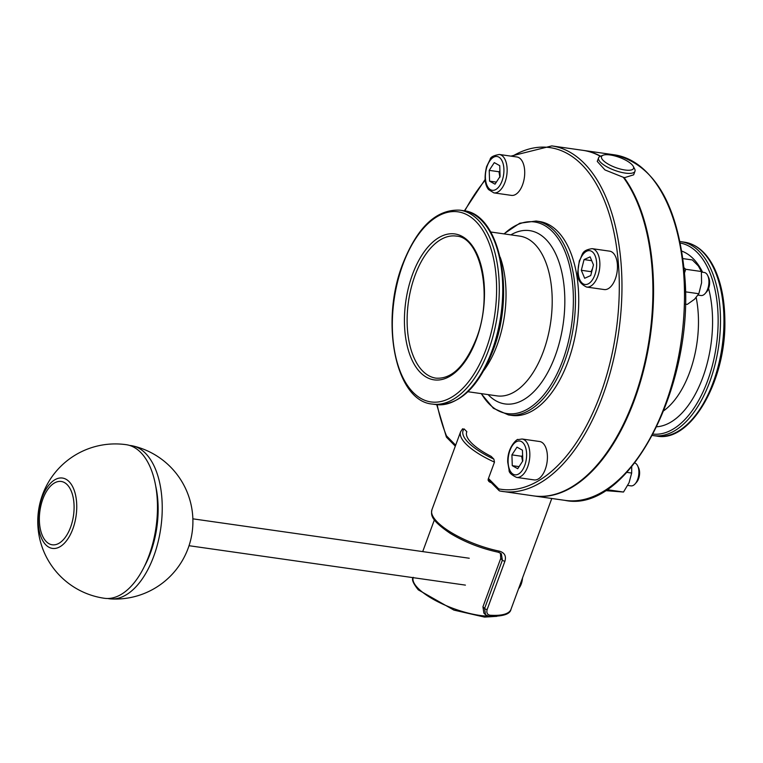 <?xml version="1.0" encoding="UTF-8"?>
<svg xmlns="http://www.w3.org/2000/svg" width="763" height="763" viewBox="0 0 763 763"><rect width="100%" height="100%" fill="white"/><g stroke="black" fill="none" stroke-linecap="round" stroke-linejoin="round"><path stroke-width="1.14" d="M536.112 221.032A97.931 51.894 -81.9 0 1 573.662 325.315A97.931 51.894 -81.9 0 1 508.463 414.938L511.715 415.396A97.931 51.894 -81.9 0 0 576.914 325.772A97.931 51.894 -81.9 0 0 539.365 221.499L536.112 221.032L519.784 223.216L503.933 233.869M624.935 169.996A17.063 5.417 -159.8 0 1 606.242 162.891A17.063 5.417 -159.8 0 1 603.075 155.223A17.063 5.417 -159.8 0 1 619.413 157.388A17.063 5.417 -159.8 0 1 633.252 166.324A17.063 5.417 -159.8 0 1 624.935 169.996M597.267 161.432L604.964 169.93L623.295 177.283A174.527 92.485 98.1 0 1 640.834 378.105A174.527 92.485 98.1 0 1 533.461 495.874L499.965 491.029A1.936 1.64 -78.9 0 1 498.716 488.892A1.936 1.526 135.4 0 0 498.954 490.485A1.936 1.936 0 0 0 499.965 491.029L499.965 491.029A1.936 1.64 -78.9 0 0 500.042 491.038A174.527 92.485 -81.9 0 0 502.531 491.458A174.527 92.485 -81.9 0 0 618.726 331.733A174.527 92.485 -81.9 0 0 551.811 145.905L582.741 150.311A174.527 92.485 98.1 0 1 600.357 156.301A19.39 6.161 20.2 0 0 598.573 157.855A19.39 6.161 20.2 0 0 606.356 166.506A19.39 6.161 20.2 0 0 625.183 173.087A19.39 6.161 20.2 0 0 634.978 171.246A19.39 6.161 20.2 0 0 634.635 168.919L633.252 166.324M634.978 171.246L633.662 174.822L623.752 177.903M518.554 588.75A12.408 6.581 -81.9 0 0 521.224 584.057A12.408 6.581 -81.9 0 0 522.521 577.982M521.997 579.403A13.572 7.191 98.1 0 1 520.747 584.429A13.572 7.191 98.1 0 1 518.63 588.569M491.401 482.817A54.297 17.253 -159.8 0 1 489.98 482.206L488.806 481.405L488.129 479.383L494.481 462.13L493.861 459.126L491.143 456.369A48.479 15.403 -159.8 0 1 466.708 432.03A48.479 15.403 -159.8 0 1 466.842 431.696L464.123 428.93L462.235 429.378M483.866 613.08L482.941 606.776L500.719 558.459L500.452 553.051M490.046 615.216C487.29 614.663 486.317 612.784 487.137 609.561A1.936 0.62 -159.8 0 1 484.6 608.473L485.497 614.749L488.845 616.266C502.769 616.571 510.142 614.263 510.972 609.36A54.297 17.253 -159.8 0 1 490.046 615.216A1.936 1.24 94 0 1 488.845 616.275A1.936 1.24 94 0 1 488.778 616.266M487.137 609.561L504.915 561.244C506.413 556.027 504.581 552.67 499.403 551.163A1.936 0.792 101.6 0 1 498.42 552.259C480.804 548.435 464.724 542.121 450.189 533.337C428.901 518.869 431.381 514.186 431.915 509.741A54.297 17.253 -159.8 0 0 499.403 551.163M501.367 553.776L502.378 560.156L484.6 608.473L482.941 606.776M455.311 446.164L446.584 437.304L446.469 435.845A172.591 91.455 98.1 0 1 437.151 404.733M623.953 177.369A174.527 92.485 98.1 0 1 641.483 378.19A174.527 92.485 98.1 0 1 534.119 495.969A174.527 92.485 98.1 0 1 533.795 495.921M466.594 432.363L466.842 431.696M583.066 150.359A174.527 92.485 98.1 0 1 583.39 150.406A174.527 92.485 98.1 0 1 600.634 156.186M116.319 596.79A77.568 41.107 -81.9 0 0 157.178 516.274A77.568 41.107 -81.9 0 0 126.286 444.695A77.568 77.568 0 0 0 38.551 510.533A77.568 77.568 0 0 0 104.388 598.278A77.568 41.107 -81.9 0 0 116.319 596.79M155.728 486.165A69.814 36.996 98.1 0 1 144.245 566.69M129.643 445.449A77.349 40.992 98.1 0 1 133.039 445.964A77.349 40.992 98.1 0 1 161.813 518.792A77.349 40.992 98.1 0 1 121.203 597.276A77.349 40.992 98.1 0 1 111.217 598.945A77.349 40.992 98.1 0 1 107.821 598.497M608.016 488.806L607.863 489.798L606.652 489.712M605.24 490.609L623.514 492.03L629.046 482.75L631.669 473.05L631.707 466.842M623.514 492.03L607.863 489.798M631.669 473.05L626.871 472.364M634.816 462.979A11.636 6.161 98.1 0 1 637.677 465.907A11.636 6.161 98.1 0 1 638.889 471.534A11.636 6.161 98.1 0 1 635.112 483.895A11.636 6.161 98.1 0 1 630.934 485.869L627.768 485.421M522.045 439.002L539.632 441.51A19.39 10.272 98.1 0 1 547.405 456.007A19.39 10.272 98.1 0 1 534.157 479.908L516.57 477.4A19.39 10.272 -81.9 0 0 529.827 453.499A19.39 10.272 -81.9 0 0 522.045 439.002L517.81 439.65C518.83 437.79 507.214 445.735 507.719 462.14L509.102 470.075C508.749 472.364 511.239 474.805 516.57 477.4M635.112 483.895L636.59 482.226A9.251 4.902 -81.9 0 0 638.631 467.919L637.677 465.907M512.278 465.668L511.916 454.882L516.99 447.147L522.436 450.18L522.798 460.957L517.715 468.701L512.278 465.668L519.069 466.632M522.607 455.377L521.682 456.284L522.569 461.3M521.682 456.284L511.916 454.882M499.345 154.479L516.933 156.987A19.39 10.272 98.1 0 1 524.362 177.636A19.39 10.272 98.1 0 1 511.458 195.385L493.871 192.877A19.39 10.272 -81.9 0 0 497.238 192.352A19.39 10.272 -81.9 0 0 507.09 172.037A19.39 10.272 -81.9 0 0 499.345 154.479C493.499 155.49 490.428 157.14 490.123 159.429L486.584 166.658C484.104 177.159 484.753 184.789 488.53 189.539L493.871 192.877M499.736 165.657L500.089 176.444L495.015 184.179L489.579 181.146L489.217 170.368L494.29 162.624L499.736 165.657M499.908 170.855L498.983 171.761L489.217 170.368M498.983 171.761L499.889 177.254M496.37 182.109L489.579 181.146M684.068 267.813L685.727 269.282L684.516 272.916M685.269 304.113L687.263 304.399L694.502 299.277L698.841 293.736L701.569 282.835L701.388 271.514L698.326 265.934L692.356 259.945L683.009 258.619M698.841 293.736L685.365 291.819M701.388 271.514L685.727 269.282M701.455 272.076L704.259 272.477A11.636 6.161 98.1 0 1 707.711 275.548A11.636 6.161 98.1 0 1 705.146 293.536A11.636 6.161 98.1 0 1 702.99 295.205A11.636 6.161 98.1 0 1 700.968 295.519L698.04 295.1M592.078 248.652L609.666 251.161A19.39 10.272 98.1 0 1 617.105 271.809A19.39 10.272 98.1 0 1 604.191 289.549L586.604 287.05A19.39 10.272 -81.9 0 0 599.518 269.301A19.39 10.272 -81.9 0 0 592.078 248.652C580.777 250.445 583.056 254.766 579.317 260.832L577.763 272.067C577.066 278.886 580.014 283.884 586.604 287.05M705.146 293.536L706.624 291.867A9.251 4.902 -81.9 0 0 708.665 277.56L707.711 275.548M590.743 275.548L584.668 278.266L581.32 270.283L584.048 259.592L590.114 256.873L593.461 264.856L590.743 275.548M581.32 270.283L591.087 271.676L591.554 272.343M591.716 260.688L584.048 259.592M592.546 268.452L591.087 271.676M492.011 350.722A97.931 51.894 98.1 0 1 435.74 404.562C459.278 405.639 478.372 387.633 492.993 350.541C515.721 292.649 500.166 213.64 463.389 210.664A97.931 51.894 98.1 0 1 492.011 350.722M435.74 404.562L432.268 404.066A97.931 51.894 -81.9 0 0 497.466 314.442A97.931 51.894 -81.9 0 0 459.917 210.168L463.389 210.664M402.845 264.627A95.995 50.863 98.1 0 1 492.488 254.041A95.995 50.863 98.1 0 1 438.057 401.996A95.995 50.863 98.1 0 1 402.845 264.627M476.408 339.325A73.687 39.047 98.1 0 1 407.595 347.461A73.687 39.047 98.1 0 1 449.388 233.879A73.687 39.047 98.1 0 1 476.408 339.325M504.143 233.907A96.787 51.293 98.1 0 1 552.498 231.647A96.787 51.293 98.1 0 1 559.365 368.825A96.787 51.293 98.1 0 1 481.367 393.641M488.101 394.605A87.526 46.381 -81.9 0 0 555.235 355.796A87.526 46.381 -81.9 0 0 545.946 239.391A87.526 46.381 -81.9 0 0 510.876 234.861M652.47 435.454L653.471 435.616A97.931 51.894 -81.9 0 0 718.67 345.992A97.931 51.894 -81.9 0 0 681.121 241.709L680.11 241.585M680.424 243.082A96.5 51.14 98.1 0 1 697.325 252.563A96.5 51.14 98.1 0 1 713.062 362.768A96.5 51.14 98.1 0 1 653.185 434.099M681.121 241.709L684.592 242.205A97.931 51.894 98.1 0 1 722.141 346.478A97.931 51.894 98.1 0 1 656.943 436.102L653.471 435.616M656.848 426.765A89.271 47.306 -81.9 0 0 702.78 377.504A89.271 47.306 -81.9 0 0 708.589 288.462M702.628 272.248A89.271 47.306 -81.9 0 0 693.309 258.762A89.271 47.306 -81.9 0 0 681.893 251.151M490.695 231.99L519.775 236.129A80.678 42.757 98.1 0 1 534.806 244.208A80.678 42.757 98.1 0 1 543.361 351.514A80.678 42.757 98.1 0 1 496.999 395.873L467.919 391.724M484.019 370.246A80.678 42.757 -81.9 0 0 497.18 344.933A80.678 42.757 -81.9 0 0 500.146 257.102M696.18 297.56A80.678 42.757 98.1 0 1 689.628 372.373A80.678 42.757 98.1 0 1 663.886 410.647M493.861 459.126A52.361 16.633 -159.8 0 1 464.123 428.93M462.616 428.768L460.614 431.744A54.297 17.253 20.2 0 0 494.481 462.13M489.98 482.206L488.129 480.328M488.062 616.161A48.479 15.403 -159.8 0 1 479.765 615.407A48.479 15.403 -159.8 0 1 418.048 588.263A48.479 15.403 -159.8 0 1 413.136 577.667M504.915 561.244A1.936 0.62 -159.8 0 1 502.378 560.156L500.719 558.459M488.11 479.469L498.954 490.485A1.936 1.526 135.4 0 0 499.384 490.762M464.791 210.903A172.591 91.455 98.1 0 1 485.192 180.221M512.259 156.32A172.591 91.455 98.1 0 1 619.051 299.058A172.591 91.455 98.1 0 1 498.716 488.892L488.463 478.487M455.664 445.182L446.469 435.845M614.329 154.813A174.527 92.485 98.1 0 1 681.245 340.651A174.527 92.485 98.1 0 1 565.049 500.375C628.321 513.804 694.902 386.116 684.697 275.433C678.002 204.618 654.54 164.417 614.329 154.813L583.39 150.406M456.217 236.091A71.751 38.026 -81.9 0 0 408.453 301.747A71.751 38.026 -81.9 0 0 435.959 378.152C451.648 379.259 465.058 366.173 476.217 338.886C493.499 295.786 480.623 236.921 456.217 236.091M56.996 478.735A35.537 18.827 -81.9 0 0 38.15 520.614A35.537 18.827 -81.9 0 0 57.902 547.729A35.537 18.827 -81.9 0 0 76.748 505.85A35.537 18.827 -81.9 0 0 56.996 478.735M56.319 482.082A31.979 16.948 98.1 0 1 71.97 522.903A31.979 16.948 98.1 0 1 41.889 534.405A31.979 16.948 98.1 0 1 56.319 482.082M516.809 441.491A17.063 9.042 98.1 0 1 525.64 462.55A17.063 9.042 98.1 0 1 509.617 469.722A17.063 9.042 98.1 0 1 516.809 441.491M495.206 189.834A17.063 9.042 98.1 0 1 486.365 168.776A17.063 9.042 98.1 0 1 502.397 161.603A17.063 9.042 98.1 0 1 495.206 189.834M578.135 271.704A17.063 9.042 98.1 0 1 591.544 251.275A17.063 9.042 98.1 0 1 592.498 279.725A17.063 9.042 98.1 0 1 578.135 271.704M432.268 404.066C395.482 401.1 379.936 322.072 402.654 264.189C417.285 227.107 436.369 209.091 459.917 210.168M508.463 414.938L493.394 408.281L481.157 393.613M684.592 242.205C697.058 244.303 707.015 253.039 714.473 268.423C721.178 282.73 724.64 300.002 724.85 320.241C726.338 380.222 690.877 442.826 656.943 436.102M603.075 155.223L600.338 156.301M598.573 157.855L597.257 161.432M496.818 616.332L484.534 617.095L453.909 610.104L418.296 589.856C413.069 583.342 411.391 579.165 413.25 577.324M422.712 551.601L434.376 519.889M501.415 553.824L498.42 552.25M460.614 431.744L431.915 509.741M551.773 498.487L510.972 609.36M551.811 145.905L510.886 156.129M485.125 179.467L464.39 210.826M436.741 404.686L446.365 436.97M485.506 614.759L483.856 613.09M534.119 495.969L565.049 500.375M111.217 598.945A77.568 77.568 0 0 0 133.039 445.964M469.245 558.239L192.858 518.83M465.411 585.116L189.024 545.707M582.837 479.011L583.485 479.107M602.56 458.325L603.209 458.41M652.909 288.662L653.567 288.757M651.793 264.999L652.441 265.095"/></g></svg>
